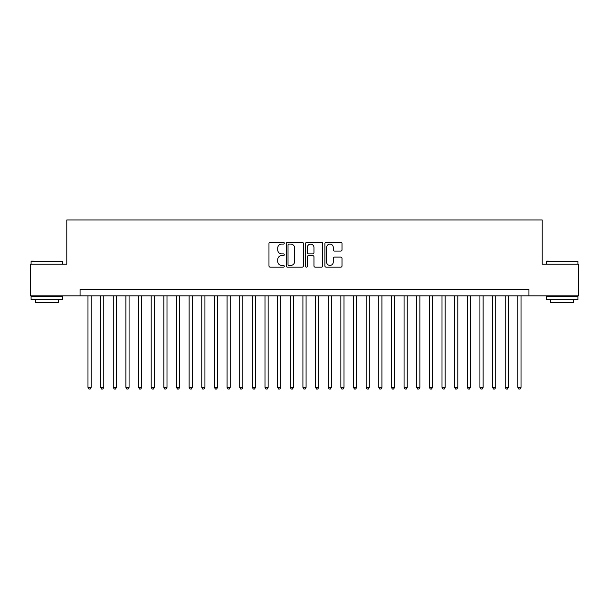 <?xml version="1.0" encoding="UTF-8"?>
<svg xmlns="http://www.w3.org/2000/svg" width="609" height="609" viewBox="0 0 609 609"><rect width="100%" height="100%" fill="white"/><g stroke="black" fill="none" stroke-linecap="round" stroke-linejoin="round"><path stroke-width="0.91" d="M284.274 243.204A0.868 0.868 0 0 0 283.406 242.336L270.213 242.336A1.241 1.241 0 0 0 268.972 243.577L268.972 265.92A1.241 1.241 0 0 0 270.213 267.161L283.406 267.161A0.868 0.868 0 0 0 284.274 266.293A0.868 0.868 0 0 0 283.406 265.417L281.693 265.417A3.974 3.974 0 0 1 277.727 261.451L277.727 259.586A3.974 3.974 0 0 1 281.693 255.613L283.406 255.613A0.868 0.868 0 0 0 284.274 254.745A0.868 0.868 0 0 0 283.406 253.877L281.693 253.877A3.974 3.974 0 0 1 277.727 249.911L277.727 248.046A3.974 3.974 0 0 1 281.693 244.072L283.406 244.072A0.868 0.868 0 0 0 284.274 243.204M340.774 251.083A1.241 1.241 0 0 0 342.014 249.842L342.014 243.577A1.241 1.241 0 0 0 340.774 242.336L326.127 242.336A1.241 1.241 0 0 0 324.886 243.577L324.886 265.92A1.241 1.241 0 0 0 326.127 267.161L340.774 267.161A1.241 1.241 0 0 0 342.014 265.92L342.014 258.345A1.241 1.241 0 0 0 340.774 257.105L334.501 257.105A1.241 1.241 0 0 0 333.26 258.345L333.26 262.098A3.319 3.319 0 0 1 329.941 265.417A3.319 3.319 0 0 1 326.622 262.098L326.622 247.391A3.319 3.319 0 0 1 329.941 244.072A3.319 3.319 0 0 1 333.26 247.391L333.26 249.842A1.241 1.241 0 0 0 334.501 251.083L340.774 251.083M80.076 295.837L30.45 295.837L30.45 264.23L66.8 264.23L66.8 219.978L542.2 219.978L542.2 264.23L578.55 264.23L578.55 295.837L528.924 295.837L528.924 289.519L80.076 289.519L80.076 295.837L528.924 295.837M303.411 243.577A1.241 1.241 0 0 0 302.171 242.336L287.532 242.336A1.241 1.241 0 0 0 286.291 243.577L286.291 265.92A1.241 1.241 0 0 0 287.532 267.161L302.171 267.161A1.241 1.241 0 0 0 303.411 265.92L303.411 243.577M306.829 242.336L321.468 242.336A1.241 1.241 0 0 1 322.709 243.577L322.709 265.92A1.241 1.241 0 0 1 321.468 267.161L315.203 267.161A1.241 1.241 0 0 1 313.962 265.92L313.962 256.861A1.241 1.241 0 0 0 312.721 255.613L308.565 255.613A1.241 1.241 0 0 0 307.324 256.861L307.324 266.293A0.868 0.868 0 0 1 306.456 267.161A0.868 0.868 0 0 1 305.589 266.293L305.589 243.577A1.241 1.241 0 0 1 306.829 242.336M288.894 244.072A0.868 0.868 0 0 0 288.027 244.94L288.027 264.55A0.868 0.868 0 0 0 288.894 265.417L290.691 265.417A3.974 3.974 0 0 0 294.665 261.451L294.665 248.046A3.974 3.974 0 0 0 290.691 244.072L288.894 244.072M313.962 247.46A3.319 3.319 0 0 0 310.643 244.133A3.319 3.319 0 0 0 307.324 247.46L307.324 252.636A1.241 1.241 0 0 0 308.565 253.877L312.721 253.877A1.241 1.241 0 0 0 313.962 252.636L313.962 247.46M87.978 295.837L87.978 387.377L91.137 387.377L91.137 295.837M91.137 387.377L90.193 389.022L88.929 389.022L87.978 387.377M31.462 261.071L62.689 261.451L31.082 261.451L31.462 261.071M46.885 299.636L31.082 299.636L31.082 296.469L62.689 296.469L62.689 299.636L46.885 299.636M58.266 299.636L58.266 302.544L35.505 302.544L35.505 299.636M546.692 261.071L577.918 261.451L546.311 261.451L546.692 261.071M562.115 299.636L546.311 299.636L546.311 296.469L577.918 296.469L577.918 299.636L562.115 299.636M573.495 299.636L573.495 302.544L550.734 302.544L550.734 299.636M100.622 295.837L100.622 387.377L103.781 387.377L103.781 295.837M103.781 387.377L102.837 389.022L101.574 389.022L100.622 387.377M113.266 295.837L113.266 387.377L116.426 387.377L116.426 295.837M116.426 387.377L115.482 389.022L114.21 389.022L113.266 387.377M125.911 295.837L125.911 387.377L129.07 387.377L129.07 295.837M129.07 387.377L128.118 389.022L126.855 389.022L125.911 387.377M138.555 295.837L138.555 387.377L141.714 387.377L141.714 295.837M141.714 387.377L140.763 389.022L139.499 389.022L138.555 387.377M151.199 295.837L151.199 387.377L154.359 387.377L154.359 295.837M154.359 387.377L153.407 389.022L152.143 389.022L151.199 387.377M163.836 295.837L163.836 387.377L167.003 387.377L167.003 295.837M167.003 387.377L166.051 389.022L164.788 389.022L163.836 387.377M176.481 295.837L176.481 387.377L179.647 387.377L179.647 295.837M179.647 387.377L178.696 389.022L177.432 389.022L176.481 387.377M189.125 295.837L189.125 387.377L192.292 387.377L192.292 295.837M192.292 387.377L191.34 389.022L190.077 389.022L189.125 387.377M201.769 295.837L201.769 387.377L204.928 387.377L204.928 295.837M204.928 387.377L203.985 389.022L202.721 389.022L201.769 387.377M214.414 295.837L214.414 387.377L217.573 387.377L217.573 295.837M217.573 387.377L216.629 389.022L215.365 389.022L214.414 387.377M227.058 295.837L227.058 387.377L230.217 387.377L230.217 295.837M230.217 387.377L229.273 389.022L228.01 389.022L227.058 387.377M239.702 295.837L239.702 387.377L242.862 387.377L242.862 295.837M242.862 387.377L241.918 389.022L240.646 389.022L239.702 387.377M252.347 295.837L252.347 387.377L255.506 387.377L255.506 295.837M255.506 387.377L254.554 389.022L253.291 389.022L252.347 387.377M264.991 295.837L264.991 387.377L268.15 387.377L268.15 295.837M268.15 387.377L267.199 389.022L265.935 389.022L264.991 387.377M277.635 295.837L277.635 387.377L280.795 387.377L280.795 295.837M280.795 387.377L279.843 389.022L278.579 389.022L277.635 387.377M290.272 295.837L290.272 387.377L293.439 387.377L293.439 295.837M293.439 387.377L292.487 389.022L291.224 389.022L290.272 387.377M302.917 295.837L302.917 387.377L306.083 387.377L306.083 295.837M306.083 387.377L305.132 389.022L303.868 389.022L302.917 387.377M315.561 295.837L315.561 387.377L318.728 387.377L318.728 295.837M318.728 387.377L317.776 389.022L316.513 389.022L315.561 387.377M328.205 295.837L328.205 387.377L331.365 387.377L331.365 295.837M331.365 387.377L330.421 389.022L329.157 389.022L328.205 387.377M340.85 295.837L340.85 387.377L344.009 387.377L344.009 295.837M344.009 387.377L343.065 389.022L341.801 389.022L340.85 387.377M353.494 295.837L353.494 387.377L356.653 387.377L356.653 295.837M356.653 387.377L355.709 389.022L354.446 389.022L353.494 387.377M366.138 295.837L366.138 387.377L369.298 387.377L369.298 295.837M369.298 387.377L368.354 389.022L367.082 389.022L366.138 387.377M378.783 295.837L378.783 387.377L381.942 387.377L381.942 295.837M381.942 387.377L380.99 389.022L379.727 389.022L378.783 387.377M391.427 295.837L391.427 387.377L394.586 387.377L394.586 295.837M394.586 387.377L393.635 389.022L392.371 389.022L391.427 387.377M404.071 295.837L404.071 387.377L407.231 387.377L407.231 295.837M407.231 387.377L406.279 389.022L405.015 389.022L404.071 387.377M416.708 295.837L416.708 387.377L419.875 387.377L419.875 295.837M419.875 387.377L418.923 389.022L417.66 389.022L416.708 387.377M429.353 295.837L429.353 387.377L432.519 387.377L432.519 295.837M432.519 387.377L431.568 389.022L430.304 389.022L429.353 387.377M441.997 295.837L441.997 387.377L445.164 387.377L445.164 295.837M445.164 387.377L444.212 389.022L442.949 389.022L441.997 387.377M454.641 295.837L454.641 387.377L457.801 387.377L457.801 295.837M457.801 387.377L456.857 389.022L455.593 389.022L454.641 387.377M467.286 295.837L467.286 387.377L470.445 387.377L470.445 295.837M470.445 387.377L469.501 389.022L468.237 389.022L467.286 387.377M479.93 295.837L479.93 387.377L483.089 387.377L483.089 295.837M483.089 387.377L482.145 389.022L480.882 389.022L479.93 387.377M492.574 295.837L492.574 387.377L495.734 387.377L495.734 295.837M495.734 387.377L494.79 389.022L493.518 389.022L492.574 387.377M505.219 295.837L505.219 387.377L508.378 387.377L508.378 295.837M508.378 387.377L507.426 389.022L506.163 389.022L505.219 387.377M517.863 295.837L517.863 387.377L521.022 387.377L521.022 295.837M521.022 387.377L520.071 389.022L518.807 389.022L517.863 387.377M31.082 264.23L31.082 261.451M38.291 296.469L38.291 295.837M55.488 296.469L55.488 295.837M62.689 264.23L62.689 261.451M546.311 264.23L546.311 261.451M553.512 296.469L553.512 295.837M570.709 296.469L570.709 295.837M577.918 264.23L577.918 261.451"/></g></svg>

